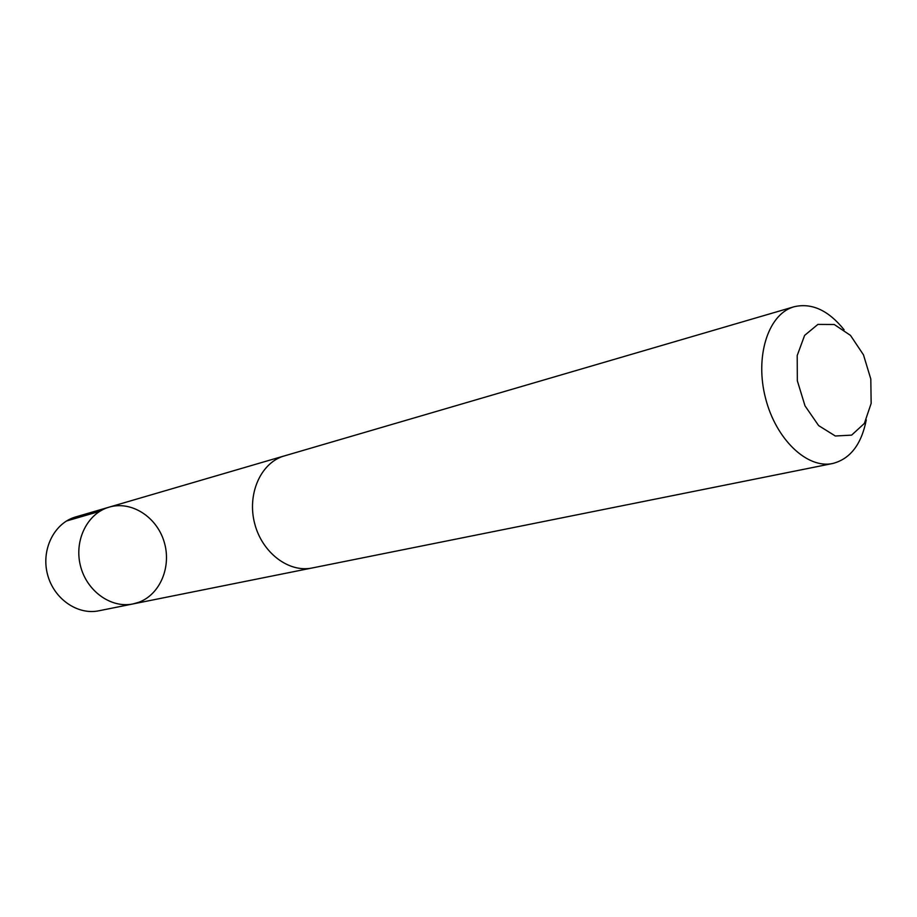 <?xml version="1.0" encoding="UTF-8"?>
<svg xmlns="http://www.w3.org/2000/svg" width="917" height="917" viewBox="0 0 917 917"><rect width="100%" height="100%" fill="white"/><g stroke="black" fill="none" stroke-linecap="round" stroke-linejoin="round"><path stroke-width="1.38" d="M138.903 602.24L132.976 603.936C111.014 608.59 86.507 591.041 80.387 565.548C73.979 540.136 87.539 513.211 109.157 507.135C131.257 500.567 156.463 516.661 164.005 541.397C171.846 566.03 160.498 594.216 138.903 602.24M75.733 516.913L74.403 517.326C53.622 524.02 41.036 550.2 47.524 574.466C53.748 598.801 77.498 615.296 98.841 610.791L132.976 603.936C111.014 608.59 86.507 591.041 80.387 565.548C73.979 540.136 87.539 513.211 109.157 507.135L75.733 516.913M844.087 329.753C828.395 310.29 811.717 302.621 794.065 306.759L283.101 456.276C260.348 463.647 246.96 494.527 254.697 523.63C262.136 552.813 288.798 572.942 312.158 567.978L832.647 463.509C850.208 458.981 861.418 444.458 866.278 419.929M794.065 306.759L792.483 307.264C767.747 315.448 754.817 357.217 765.557 398.287C775.988 439.449 807.258 469.046 832.647 463.509M817.884 324.412L804.61 335.404L797.205 355.521L797.332 380.75L805.011 405.853L818.629 425.603L835.318 435.999L851.629 435.128L864.364 423.436L871.15 403.423L870.806 379.019L863.47 354.833L850.483 335.404L834.264 324.503L817.884 324.412M99.77 511.319L66.505 521.005M283.559 456.127L109.157 507.135M311.138 568.173L132.976 603.936"/></g></svg>
